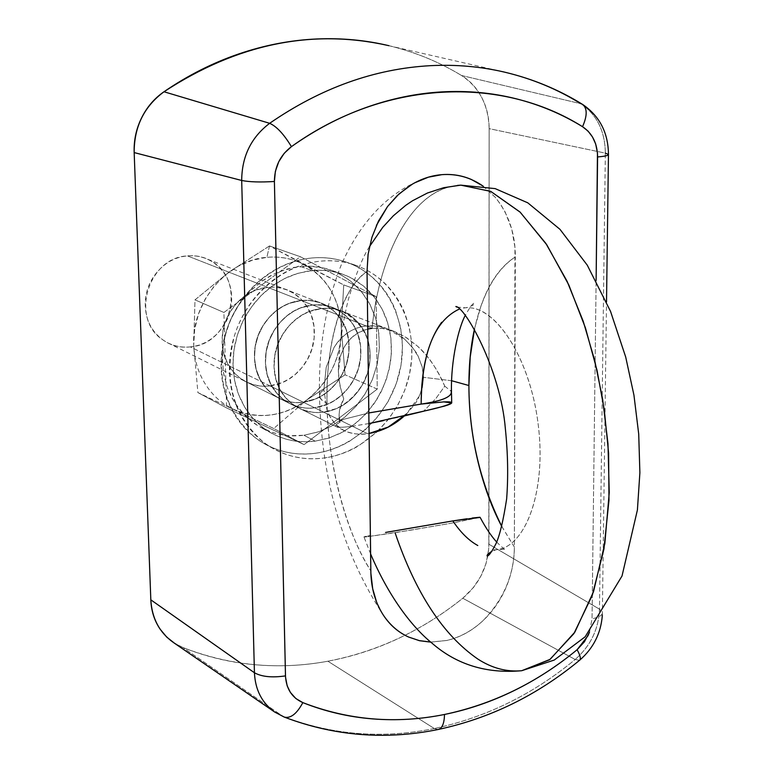 <?xml version="1.0" encoding="UTF-8"?>
<svg xmlns="http://www.w3.org/2000/svg" width="774" height="774" viewBox="0 0 774 774"><rect width="100%" height="100%" fill="white"/><g stroke="black" fill="none" stroke-linecap="round" stroke-linejoin="round"><path stroke-width="0.58" stroke-dasharray="3.87 2.9" d="M368.946 423.562L352.344 426.232L190.346 346.897C231.581 344.362 247.119 279.182 210.615 260.819C203.485 256.862 195.754 255.217 187.434 255.904L372.13 328.282L383.033 328.505L394.643 331.591L406.65 337.774L417.331 346.017C427.587 354.705 436.72 368.085 444.74 386.158L435.917 398.475L423.649 411.158L435.917 398.475L444.74 386.158C438.268 370.465 429.135 357.085 417.331 346.017L405.324 336.942L394.237 331.436L382.046 328.389L372.13 328.282C377.625 267.978 405.45 191.342 457.376 185.412C407.772 190.278 377.857 264.418 372.13 328.282L187.434 255.904C147.757 257.413 129.906 319.236 162.995 339.941C171.209 345.581 180.323 347.903 190.346 346.897L352.344 426.232C344.498 427.325 339.273 427.529 336.7 426.822L336.245 426.648C334.639 426.019 335.935 424.51 340.154 422.12C338.025 414.893 339.225 407.153 343.733 398.91C337.696 380.14 336.748 365.483 340.86 354.937L344.798 346.065L351.115 338.015L358.352 332.646L367.756 329.027M521.705 670.719C506.554 672.055 491.945 668.175 477.887 659.08C443.202 635.202 415.599 593.077 395.059 532.706L366.112 536.895C362.048 537.311 363.461 536.808 370.369 535.385L364.003 536.992L366.112 536.895L410.365 530.229L450.662 523.33L479.861 517.245M472.15 518.048L467.08 518.754M493.909 549.811C523.911 550.43 546.028 494.799 538.665 428.477C531.69 362.145 497.44 306.591 467.506 307.762M444.74 386.158L451.406 391.431M190.346 346.897C178.484 348.203 168.142 344.904 159.299 336.98C150.475 329.008 145.812 318.685 145.309 306.02C144.864 293.327 148.772 282.065 157.016 272.235C165.297 262.454 175.437 257.007 187.434 255.904C199.411 254.859 209.696 258.39 218.307 266.498C226.869 274.606 231.329 284.88 231.668 297.313C231.997 309.745 228.146 320.775 220.135 330.43C212.105 340.067 202.178 345.562 190.346 346.897M372.13 328.282L364.399 329.985L358.575 332.53L353.321 336.051L348.116 341.276L343.937 347.613L340.86 354.937L338.383 371.394L339.718 385.007L343.733 398.91L339.554 410.259L339.089 414.68L340.154 422.12L339.505 421.462L343.608 419.315L368.821 412.968M463.423 308.091C493.328 302.295 529.706 355.856 538.114 423.765C546.947 491.635 524.801 550.333 494.083 549.811M387.697 532.057L385.549 532.454M395.059 532.706L450.662 523.33L480.132 517.4M368.946 423.533L352.344 426.232C344.149 427.325 338.935 427.519 336.7 426.822C334.455 426.135 335.606 424.568 340.154 422.12C338.567 421.627 339.718 420.698 343.608 419.315L368.821 412.948M404.405 415.919L383.333 420.659M383.846 615.891C342.998 553.623 321.549 480.47 319.498 396.433L320.33 392.979L323.9 389.622L326.202 367.321L334.068 347.42C342.553 334.436 353.263 327.276 366.189 325.96L321.674 308.516C334.997 307.152 346.365 311.032 355.788 320.146C365.154 329.269 369.933 340.899 370.107 355.043C370.262 369.169 365.831 381.776 356.804 392.873C347.749 403.97 336.651 410.384 323.493 412.107C310.316 413.8 298.861 410.22 289.147 401.348C279.443 392.408 274.412 380.721 274.035 366.276C273.735 351.812 278.243 338.906 287.58 327.566C296.955 316.285 308.313 309.929 321.674 308.516L312.696 304.995L300.757 307.878L294.052 311.042L287.106 315.734L280.285 322.178L274.122 330.45L269.226 340.405L266.188 351.57L265.453 363.229L267.136 374.51L271.006 384.591L276.55 392.931L283.129 399.297L290.163 403.718C299.499 407.714 307.646 409.059 314.602 407.753L323.493 412.107C316.498 413.432 308.294 412.087 298.909 408.072L291.827 403.612L285.209 397.207L279.637 388.8L275.757 378.641L274.064 367.273L274.818 355.518L277.885 344.246L282.82 334.213L289.041 325.864L295.9 319.362L302.895 314.631L309.658 311.429L315.956 309.484L324.2 308.313L331.049 308.516L341.711 311.109L349.035 314.815L356.137 320.484L362.396 328.273L367.137 338.044L369.74 349.326L369.837 361.323L367.427 373.097L362.9 383.788L356.853 392.805L349.983 399.916L342.853 405.15L335.906 408.73L323.493 412.107L314.602 407.753L326.938 404.415L333.836 400.874L340.908 395.688L347.739 388.645L353.728 379.695L358.227 369.101L360.607 357.424L360.5 345.523L357.898 334.329L353.176 324.625L346.946 316.905L339.892 311.274L329.482 306.523L320.591 304.879L312.696 304.995L321.674 308.516L309.658 311.429L302.895 314.631L295.9 319.362L289.041 325.864L282.82 334.213L277.885 344.246L274.818 355.518L274.064 367.273L275.757 378.641L279.637 388.8L285.209 397.207L291.827 403.612L298.909 408.072C308.294 412.087 316.498 413.432 323.493 412.107C336.651 410.384 347.749 403.97 356.804 392.873C365.831 381.776 370.262 369.169 370.107 355.043C369.933 340.899 365.154 329.269 355.788 320.146C346.365 311.032 334.997 307.152 321.674 308.516C308.313 309.929 296.955 316.285 287.58 327.566C278.243 338.906 273.735 351.812 274.035 366.276C274.412 380.721 279.443 392.408 289.147 401.348C298.861 410.22 310.316 413.8 323.493 412.107L367.573 433.692C359.833 435.036 351.928 433.953 343.879 430.441L335.336 424.2L329.327 415.628L326.918 409.61L323.9 389.622L326.918 409.61L330.343 417.496L335.336 424.2C343.114 432.211 353.863 435.365 367.573 433.692L369.072 433.459L367.573 433.692L323.493 412.107C343.356 410.549 365.87 388.993 369.237 365.696C372.836 341.247 363.664 323.048 341.711 311.109L331.611 308.584L321.674 308.516L366.189 325.96L377.983 326.289L387.997 329.027L404.792 339.331C413.103 347.952 417.583 353.66 418.221 356.446L422.256 367.244L423.533 377.315L422.459 387.01L418.811 397.265C417.854 400.4 413.722 405.982 406.437 414.013L419.479 395.862L422.401 387.387L423.533 377.315L422.188 366.847L418.221 356.446L412.465 347.429L404.792 339.331C393.221 329.24 380.353 324.79 366.189 325.96C352.296 327.847 341.595 334.997 334.068 347.42L326.202 367.321L323.9 389.622L320.649 392.524L319.507 394.972L319.633 396.985L320.833 399.132L327.063 403.496C325.244 347.226 341.073 288.131 367.031 271.422C353.815 280.981 343.714 297.709 336.709 321.616C329.714 345.398 326.502 372.691 327.063 403.496C327.247 459.185 345.069 531.361 370.814 570.873C357.646 549.743 347.197 524.23 339.467 494.344C331.727 464.526 327.586 434.243 327.063 403.496L321.703 400.052L319.498 396.433C318.414 347.826 325.728 303.824 341.45 264.427C359.997 223.183 385.558 195.406 418.115 181.106M368.037 254.82L371.152 239.872L376.406 225.418M408.401 186.631L414.835 182.77M483.063 186.099L495.283 197.312C508.711 214.04 515.397 233.903 515.339 256.891C496.124 269.584 482.512 293.627 474.51 329.027M451.677 380.74L423.533 377.315L451.677 380.74M575.188 659.487L579.533 660.319L575.188 659.487C532.802 694.491 485.849 717.508 434.311 728.528C485.849 717.508 532.802 694.491 575.188 659.487L462.784 598.234L575.188 659.487C590.523 646 598.621 629.233 599.482 609.167C598.621 629.233 590.523 646 575.188 659.487M173.27 642.401L182.809 647.48C229.868 665.766 278.234 670.342 327.886 661.219L434.311 728.528L438.113 729.505L434.311 728.528L327.886 661.219C377.315 651.65 422.285 630.655 462.784 598.234C479.541 583.925 488.259 565.929 488.936 544.248L599.482 609.167L488.936 544.248L489.139 128.639L605.345 153.126L599.482 609.167L602.433 612.64C602.395 615.34 598.931 617.391 592.042 618.784L589.527 632.077M608.47 154.461L605.345 153.126L489.139 128.639C488.491 105.012 479.28 87.298 461.507 75.494L580.848 103.716C596.86 114.61 605.026 131.077 605.345 153.126L599.482 609.167L602.433 612.64C602.395 615.34 598.931 617.391 592.042 618.784L596.115 280.517L592.042 618.784L589.517 632.097M430.77 642.13L446.762 640.475C460.143 637.428 472.295 630.752 483.218 620.467C493.193 611.063 500.923 599.773 506.409 586.595C511.662 573.95 514.313 560.763 514.371 547.044L514.962 247.283L511.73 229.007L505.103 211.95L500.594 204.307L495.283 197.312L483.131 186.108M605.345 153.126C605.026 131.077 596.86 114.61 580.848 103.716L461.507 75.494C470.118 80.738 476.881 88.11 481.796 97.601C486.691 107.093 489.139 117.435 489.139 128.639L488.791 548.621L486.043 563.598L480.906 576.069L473.649 587.292L462.784 598.234C444.702 612.766 425.458 625.111 405.054 635.27L398.707 638.337C375.903 649.047 352.296 656.671 327.886 661.219C303.456 665.746 278.95 666.898 254.375 664.682C229.781 662.428 205.923 656.7 182.809 647.48L283.158 716.482L182.809 647.48L174.585 643.3M434.311 728.528C382.54 739.093 332.152 735.077 283.158 716.482C332.152 735.077 382.54 739.093 434.311 728.528M388.964 45.705L393.008 46.711C417.496 53.019 440.329 62.617 461.507 75.494C438.752 61.678 414.138 51.645 387.658 45.405M580.848 103.716L582.58 104.413L580.848 103.716C557.357 89.126 531.854 78.58 504.319 72.079M274.499 711.906L284.319 717.111M501.833 526.484L514.371 547.044C514.033 574.995 503.651 599.473 483.218 620.467C472.353 630.616 460.201 637.292 446.762 640.475L430.692 642.062M382.849 614.363L376.532 601.862M501.813 526.562L514.371 547.044L515.339 256.891C500.594 266.324 489.149 282.674 480.983 305.943L474.472 328.95M377.644 431.408L388.645 419.121L397.72 405.373L404.696 390.386L409.456 374.5L411.768 358.333L411.642 342.002L409.059 326.299L405.015 313.77C400.439 302.324 393.918 292.398 385.462 283.99C376.986 275.602 367.157 269.4 355.982 265.405C344.788 261.418 333.072 259.987 320.842 261.128C308.594 262.289 296.781 265.975 285.413 272.196C274.035 278.447 264.021 286.767 255.352 297.168C246.713 307.578 240.133 319.236 235.615 332.152C231.126 345.069 229.065 358.178 229.423 371.501C229.81 384.813 232.568 397.256 237.686 408.836C242.823 420.398 249.876 430.218 258.845 438.278C267.823 446.308 277.992 452.026 289.341 455.412C300.68 458.779 312.338 459.63 324.306 457.966C301.599 460.869 281.204 455.489 263.092 441.838C232.722 414.98 223.231 379.415 234.619 335.142C247.274 295.155 283.303 264.573 320.842 261.128C336.748 259.735 351.58 262.502 365.347 269.429C400.729 287.454 418.889 332.201 409.407 374.616C400.071 417.07 364.39 452.403 324.306 457.966C336.264 456.292 347.652 452.277 358.478 445.921L377.596 431.457M311.825 257.994C274.538 261.389 238.769 291.682 226.24 331.33C214.969 375.226 224.431 410.51 254.617 437.184C272.622 450.749 292.891 456.099 315.453 453.254C355.276 447.769 390.706 412.755 399.945 370.649C409.33 328.573 391.228 284.164 356.05 266.266C342.369 259.387 327.625 256.629 311.825 257.994C299.664 259.145 287.928 262.792 276.637 268.955C265.347 275.138 255.401 283.39 246.809 293.685C238.228 304.008 231.697 315.569 227.227 328.36C222.786 341.17 220.745 354.173 221.112 367.379C221.509 380.585 224.257 392.931 229.346 404.425C234.464 415.899 241.478 425.632 250.399 433.643C259.319 441.625 269.429 447.295 280.701 450.671C291.982 454.028 303.563 454.889 315.453 453.254C327.334 451.6 338.644 447.624 349.393 441.335L364.515 430.518L377.644 416.934L388.354 401.155L396.22 383.691L401.019 365.212L402.509 346.365L400.68 327.818L395.514 310.277C390.957 298.919 384.465 289.07 376.058 280.73C367.621 272.4 357.849 266.246 346.742 262.26C335.616 258.303 323.977 256.881 311.825 257.994M312.696 304.995C325.931 303.66 337.232 307.52 346.607 316.566C355.924 325.622 360.674 337.164 360.868 351.183C361.042 365.202 356.64 377.712 347.681 388.712C338.702 399.703 327.673 406.05 314.602 407.753C301.502 409.417 290.124 405.847 280.469 397.043C270.823 388.171 265.801 376.57 265.424 362.251C265.105 347.894 269.575 335.103 278.843 323.861C288.141 312.677 299.432 306.388 312.696 304.995L323.455 305.198L332.607 307.588L339.892 311.274L346.946 316.905L353.176 324.625L357.898 334.329L360.5 345.523L360.607 357.424L358.227 369.101L353.728 379.695L347.739 388.645L340.908 395.688L333.836 400.874L326.938 404.415L314.602 407.753L303.263 402.199L315.492 398.91L322.332 395.417L329.347 390.289L336.1 383.324L342.04 374.481L346.481 364.003L348.832 352.451L348.716 340.666L346.123 329.579L341.421 319.981L335.239 312.328L328.234 306.756L319.439 302.528L309.087 300.409L301.25 300.506L312.696 304.995L301.25 300.506L289.418 303.35L282.771 306.475L275.883 311.109L269.139 317.475L263.034 325.661L258.187 335.5L255.197 346.549L254.482 358.081L256.155 369.237L260.006 379.221L265.511 387.484L272.042 393.792L279.027 398.184C288.286 402.151 296.365 403.486 303.263 402.199L314.602 407.753C307.646 409.059 299.499 407.714 290.163 403.718L283.129 399.297L276.55 392.931L271.006 384.591L267.136 374.51L265.453 363.229L266.188 351.57L269.226 340.405L274.122 330.45L280.285 322.178L287.106 315.734L294.052 311.042L300.757 307.878L312.696 304.995C325.931 303.66 337.232 307.52 346.607 316.566C355.924 325.622 360.674 337.164 360.868 351.183C361.042 365.202 356.64 377.712 347.681 388.712C338.702 399.703 327.673 406.05 314.602 407.753C301.502 409.417 290.124 405.847 280.469 397.043C270.823 388.171 265.801 376.57 265.424 362.251C265.105 347.894 269.575 335.103 278.843 323.861C288.141 312.677 299.432 306.388 312.696 304.995M315.221 441.161C295.871 443.56 278.437 439.032 262.918 427.587L252.885 418.27L244.642 407.027L238.45 394.179L234.522 380.111L232.993 365.28L233.942 350.129L237.337 335.142L243.065 320.813L250.969 307.578L260.77 295.871L272.167 286.061L284.784 278.437L298.222 273.222L312.057 270.581L300.583 266.459L286.864 269.062L273.551 274.199L261.051 281.736L249.76 291.43L240.056 303.002L232.239 316.082L226.569 330.256L223.222 345.078L222.302 360.065L223.821 374.751L227.74 388.664L233.893 401.387L242.078 412.523L252.034 421.762C267.436 433.111 284.735 437.61 303.921 435.269L315.221 441.161L303.921 435.269L318.327 431.902L332.094 425.797L344.769 417.167L355.943 406.331L365.26 393.637L372.4 379.521L377.141 364.457L379.318 348.919L378.854 333.43L375.758 318.511L370.098 304.656L362.058 292.34L351.889 282.007L339.912 274.035C327.77 267.746 314.66 265.221 300.583 266.459L312.057 270.581C326.26 269.313 339.476 271.848 351.706 278.195L363.77 286.245L374.016 296.674L382.104 309.107L387.784 323.106L390.899 338.18L391.344 353.824L389.119 369.517L384.33 384.755L377.112 399.016L367.708 411.855L356.427 422.817L343.637 431.553L329.753 437.736L315.221 441.161L328.321 438.219L340.879 433.034L352.741 425.7L364.989 414.854L374.045 403.718L381.33 391.421L386.777 378.051L390.56 361.816L391.48 350.022L390.909 338.257L389.39 329.163L386.139 318.201L382.501 309.861L376.783 300.331L369.779 291.837L363.306 285.858L354.415 279.675L346.655 275.796L336.245 272.303L327.634 270.726L318.811 270.223L307.539 271.152L296.432 273.744L287.764 277.034L277.247 282.626L269.391 288.141L262.105 294.526L253.843 303.737L246.79 313.954L242.136 322.719L237.57 334.397L235.006 344.024L233.477 353.737L232.984 363.538L233.506 373.3L235.035 382.714L237.579 391.76L241.111 400.439L245.522 408.478L250.747 415.773L256.794 422.333L263.566 428.08L270.861 432.85L278.669 436.633L286.97 439.419L295.513 441.17L306.378 441.828L315.221 441.161M303.921 435.269L319.023 431.679L331.388 426.184L344.759 417.196L356.408 405.789L364.835 394.353L372.362 379.637L377.306 363.751L379.386 347.507L378.583 331.233L375.593 317.94L369.459 303.427L360.79 290.792L349.732 280.285L336.874 272.525L324.567 268.191L309.484 266.14L293.868 267.398L278.621 271.906L270.174 275.95L262.115 280.962L249.373 291.817L238.547 305.169L230.304 320.223L224.808 336.651L223.047 346.239L222.302 355.914L223.454 372.71L227.653 388.461L231.397 396.927L235.983 404.705L245.958 416.557L258.061 425.894L271.722 432.24L280.12 434.514L288.654 435.714L303.921 435.269M301.25 300.506C314.379 299.199 325.593 303.031 334.89 311.999C344.149 320.968 348.881 332.394 349.084 346.278C349.277 360.142 344.923 372.517 336.051 383.391C327.15 394.266 316.227 400.535 303.263 402.199C290.279 403.834 278.988 400.284 269.4 391.557C259.822 382.762 254.839 371.288 254.443 357.104C254.114 342.911 258.535 330.256 267.707 319.14C276.918 308.091 288.102 301.879 301.25 300.506L310.49 300.535L319.439 302.528L328.234 306.756L335.239 312.328L341.421 319.981L346.123 329.579L348.716 340.666L348.832 352.451L346.481 364.003L342.04 374.481L336.1 383.324L329.347 390.289L322.332 395.417L315.492 398.91L303.263 402.199L269.874 385.849L281.794 382.704L288.45 379.347L295.271 374.403L301.85 367.679L307.607 359.126L311.903 348.977L314.157 337.783L313.992 326.367L311.429 315.618L306.814 306.301L300.747 298.861L293.897 293.443L286.835 289.882L280.856 288.073L273.861 287.144L267.572 287.309L301.25 300.506L267.572 287.309C280.362 286.08 291.314 289.824 300.418 298.541C309.474 307.259 314.138 318.346 314.379 331.804C314.612 345.252 310.413 357.23 301.792 367.737C293.153 378.254 282.51 384.281 269.874 385.849C257.22 387.387 246.2 383.904 236.825 375.409C227.459 366.857 222.564 355.711 222.138 341.982C221.77 328.224 226.037 315.986 234.938 305.256C243.868 294.575 254.752 288.596 267.572 287.309L256.049 290.027L249.576 293.036L242.881 297.506L236.322 303.65L230.41 311.545L225.718 321.065L222.835 331.756L222.167 342.921L223.85 353.737L227.624 363.432L233.013 371.452L239.408 377.586L246.229 381.863C255.275 385.742 263.16 387.068 269.874 385.849L303.263 402.199C296.365 403.486 288.286 402.151 279.027 398.184L272.042 393.792L265.511 387.484L260.006 379.221L256.155 369.237L254.482 358.081L255.197 346.549L258.187 335.5L263.034 325.661L269.139 317.475L275.883 311.109L282.771 306.475L289.418 303.35L301.25 300.506C314.379 299.199 325.593 303.031 334.89 311.999C344.149 320.968 348.881 332.394 349.084 346.278C349.277 360.142 344.923 372.517 336.051 383.391C327.15 394.266 316.227 400.535 303.263 402.199C290.279 403.834 278.988 400.284 269.4 391.557C259.822 382.762 254.839 371.288 254.443 357.104C254.114 342.911 258.535 330.256 267.707 319.14C276.918 308.091 288.102 301.879 301.25 300.506M303.998 264.563C292.524 258.613 280.149 256.204 266.875 257.336L269.507 245.939L343.714 284.909L376.164 296.655L300.389 256.736L223.909 312.473L194.99 299.857L229.559 271.684L269.507 245.939L300.389 256.736L269.507 245.939L303.998 264.563C292.543 258.545 280.169 256.136 266.875 257.336L252.334 260.219L238.363 266.13L225.495 274.809L214.292 285.964L205.178 299.122L198.56 313.77L194.671 329.318L193.713 345.117L194.99 299.857L223.909 312.473L226.598 407.927L223.909 312.473L300.389 256.736L376.164 296.655L377.248 389.109L345.078 374.79L377.248 389.109L376.164 296.655L343.714 284.909L341.334 328.834L345.078 374.79L306.475 400.168L273.725 428.506L304.105 444.615L377.248 389.109L304.105 444.615L226.598 407.927L197.892 392.573L226.598 407.927L304.105 444.615L273.725 428.506L197.892 392.573L193.713 345.117C194.197 359.426 197.999 372.304 205.12 383.769C212.27 395.195 221.693 403.689 233.409 409.233C245.087 414.738 257.442 416.664 270.465 415.009C283.478 413.345 295.484 408.391 306.475 400.168L306.785 399.935C317.727 391.644 326.28 381.176 332.423 368.53C338.567 355.876 341.528 342.64 341.334 328.834C341.111 314.979 337.706 302.315 331.098 290.831C324.461 279.356 315.434 270.6 303.998 264.563L343.714 284.909L341.334 328.834L345.078 374.79L306.785 399.935C329.376 381.717 340.889 358.023 341.334 328.834C340.038 299.644 327.596 278.224 303.998 264.563M269.507 245.939L266.875 257.336C227.014 259.987 191.43 302.295 193.713 345.117L194.99 299.857L229.559 271.684L269.507 245.939M233.409 409.233C258.458 419.856 282.81 416.838 306.475 400.168L273.725 428.506L233.409 409.233M496.714 542.061C501.668 547.054 504.609 549.608 505.557 549.724C505.654 549.124 502.549 549.114 496.24 549.685L491.964 551.252M456.883 307.114L465.89 307.82C472.053 306.04 474.955 304.482 474.617 303.118C473.166 302.76 470.05 306.862 465.261 315.415M451.474 391.75L451.484 392.766M168.152 343.017L336.245 426.648M394.643 331.591L205.507 258.41M370.601 553.903L364.003 536.992M369.479 246.635C362.842 256.755 355.885 274.054 348.629 298.532C342.756 321.258 339.341 345.543 338.383 371.394M339.08 415.59L339.505 421.462M387.997 329.027L286.835 289.882M388.906 45.695L505.616 72.388M602.336 615.32L606.516 301.899M343.879 430.441L246.229 381.863M273.744 448.881L265.211 444.17M354.908 265.027L345.678 261.893M272.216 433.575L261.264 427.703M342.563 274.209L330.837 270.078"/><path stroke-width="1.16" d="M369.479 246.635L382.724 227.363L393.347 215.782L405.702 205.371L412.552 200.747L427.442 193.016L443.676 187.705L460.782 185.141L495.176 188.624L527.781 202.827L559.97 229.327L587.282 265.192L610.522 311.351L625.711 357.075L633.945 395.146L638.714 434.079L639.885 472.711L637.408 509.979L622.025 575.982L585.173 636.779L554.242 660.058L521.705 670.719L550.13 659.351L574.869 632.116L593.484 591.82L604.842 543.474L609.244 492.603L607.977 443.657L602.675 399.423L594.751 360.655L583.267 321.384L567.09 281.272L545.864 243.413L519.964 211.979L490.803 191.42L460.782 185.141L457.376 185.412L460.782 185.141L490.677 191.362L520.225 212.231L546.841 244.884L568.793 284.929L585.434 327.895L597.006 370.204L604.301 410.065L608.606 453.138L608.974 500.352L603.933 549.076L592.333 595.187L573.892 633.635L549.608 659.729L521.705 670.719C506.622 672.074 492.012 668.194 477.887 659.08C443.202 635.202 415.599 593.077 395.059 532.706M479.861 517.245L472.15 518.048M467.08 518.754L452.848 520.921C460.578 532.435 468.899 540.639 477.8 545.525C468.899 540.639 460.578 532.435 452.848 520.921L387.697 532.057M459.34 309.058C434.591 320.542 421.859 352.218 421.153 404.076C443.221 400.826 453.187 396.327 451.029 390.57M451.406 391.431C451.997 396.859 441.915 401.067 421.153 404.076L443.725 401.89L451.716 402.915C448.339 405.083 438.984 407.83 423.649 411.158L368.946 423.562M367.756 329.027L372.13 328.282M368.821 412.968L421.153 404.076C421.191 368.26 428.032 340.986 441.683 322.265M385.549 532.454L452.848 520.921L480.132 517.4M368.821 412.948L421.153 404.076L443.725 401.89C449.036 401.677 451.716 401.967 451.755 402.741C451.764 403.515 449.268 404.657 444.247 406.156L404.405 415.919M383.333 420.659L368.946 423.533M406.437 414.013L388.093 427.113L369.072 433.459C383.004 431.031 395.466 424.549 406.437 414.013M376.406 225.418L387.542 206.542L378.476 221.074L371.926 237.318L368.134 254.104L367.031 271.422L368.037 254.82M414.835 182.77L428.409 177.178L441.925 174.653C431.621 175.475 421.714 178.678 412.194 184.251L398.978 193.964L387.542 206.542L397.139 195.706L408.401 186.631M483.131 186.108L471.308 179.452C462.001 175.456 452.209 173.86 441.925 174.653C456.902 173.608 470.611 177.42 483.063 186.099M474.51 329.027L470.215 356.969L468.899 385.52L451.677 380.74L468.899 385.52C469.131 435.549 480.112 482.541 501.833 526.484M589.527 632.077L587.94 635.783L577.114 649.715C580.316 655.51 581.119 659.051 579.533 660.319C581.119 659.051 580.316 655.51 577.114 649.715C537.137 682.668 492.922 704.253 444.489 714.47C444.315 723.429 442.186 728.44 438.113 729.505C442.186 728.44 444.315 723.429 444.489 714.47C420.553 719.317 396.588 720.797 372.594 718.891C348.581 716.976 325.332 711.548 302.837 702.628L295.813 698.506L290.356 692.353L287.173 685.822L285.529 677.202L274.402 181.484L275.37 171.373L278.737 161.766L284.203 153.31L291.43 146.644C314.825 130.08 339.302 117.174 364.854 107.934C390.406 98.733 416.006 93.393 441.673 91.913C467.312 90.471 492.071 92.745 515.958 98.733C539.807 104.751 562.001 114.078 582.541 126.704L588.085 131.145L592.487 136.959L595.661 143.945L597.46 152.875L596.115 280.517L597.596 156.938C604.823 156.348 608.451 155.516 608.47 154.461C608.451 155.516 604.823 156.348 597.596 156.938C597.373 143.383 592.362 133.302 582.541 126.704C587.369 115.713 587.379 108.283 582.58 104.413C587.379 108.283 587.369 115.713 582.541 126.704C501.281 75.504 384.93 79.47 291.43 146.644C283.816 134.115 276.55 126.336 269.652 123.308C320.939 87.936 374.568 68.722 430.538 65.664C455.934 64.397 480.528 66.545 504.319 72.079C531.854 78.58 557.357 89.126 580.848 103.716M589.517 632.097L584.418 641.781L577.114 649.715C557.435 665.998 536.392 679.64 513.994 690.66C491.567 701.66 468.405 709.603 444.489 714.47C395.843 724.251 348.629 720.304 302.837 702.628C296.829 713.802 290.656 718.63 284.319 717.111L274.499 711.906C261.941 702.908 255.256 689.857 254.433 672.751L241.691 180.468L134.173 152.575L150.824 599.831L254.433 672.751L150.824 599.831C151.927 618.291 159.405 632.484 173.27 642.401M376.532 601.862L372.71 588.859L370.872 573.128L367.031 271.422L370.814 570.873C371.036 586.102 374.403 599.511 380.914 611.121C387.726 623.167 396.985 631.816 408.691 637.07L419.527 640.717L430.77 642.13M387.658 45.405C311.728 28.512 237.173 43.963 163.991 91.758L269.652 123.308L163.991 91.758C144.022 106.589 134.086 126.859 134.173 152.575L241.691 180.468C241.865 156.377 251.192 137.317 269.652 123.308C276.55 126.336 283.816 134.115 291.43 146.644C280.227 155.206 274.557 166.826 274.402 181.484C260.228 182.354 249.325 182.016 241.691 180.468L254.433 672.751C255.256 689.857 261.941 702.908 274.499 711.906M174.585 643.3L166.662 637.041L160.063 629.078C154.336 620.564 151.249 610.812 150.824 599.831L134.173 152.575C133.728 140.462 136.176 128.948 141.507 118.054C146.857 107.17 154.355 98.404 163.991 91.758C187.695 75.504 212.56 62.926 238.576 54.006C264.582 45.144 290.695 40.122 316.924 38.971C341.702 37.907 365.705 40.151 388.964 45.705M605.345 153.126L608.47 154.461M284.319 717.111C290.656 718.63 296.829 713.802 302.837 702.628C292.021 697.809 286.235 688.899 285.48 675.886C272.08 677.85 261.738 676.805 254.433 672.751C261.738 676.805 272.08 677.85 285.48 675.886L274.402 181.484C260.228 182.354 249.325 182.016 241.691 180.468C241.865 156.377 251.192 137.317 269.652 123.308C320.939 87.936 374.568 68.722 430.538 65.664C455.934 64.397 480.528 66.545 504.319 72.079M430.692 642.062L419.324 640.62L408.691 637.07C398.958 632.687 390.754 625.74 384.078 616.22L382.849 614.363M474.472 328.95C470.718 346.201 468.86 365.057 468.899 385.52C468.947 415.348 473.001 444.663 481.051 473.446C486.575 493.202 493.493 510.908 501.813 526.562M480.112 517.361C485.869 528.091 491.403 536.324 496.714 542.061M465.261 315.415C458.759 327.073 450.739 360.268 451.474 391.75M451.484 392.766L451.706 402.586M521.705 670.719C486.498 673.854 456.554 664.634 431.873 643.059C410.22 625.508 387.464 593.842 370.601 553.903M456.883 307.114L455.847 306.523C464.652 306.436 500.507 369.14 505.383 428.941C507.899 453.525 508.325 476.832 506.651 498.872C503.39 520.099 499.898 534.921 496.163 543.329C491.742 551.93 488.742 556.158 487.156 556.003C486.633 555.122 488.23 553.545 491.964 551.252M579.474 660.357C537.079 695.381 489.913 718.436 437.978 729.524C385.568 740.186 334.426 736.074 284.542 717.198M284.222 717.072L274.693 712.041L173.482 642.546M579.871 660.029C593.426 648.167 600.914 633.267 602.336 615.32M606.516 301.899L608.461 154.423C608.248 132.876 599.715 116.264 582.861 104.587M505.616 72.388C533.228 79.054 558.847 89.707 582.474 104.345"/></g></svg>
